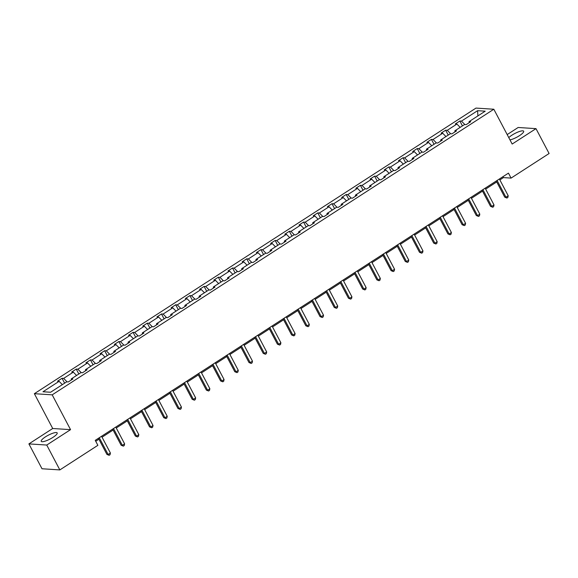 <?xml version="1.0" encoding="UTF-8"?>
<svg xmlns="http://www.w3.org/2000/svg" width="578" height="578" viewBox="0 0 578 578"><rect width="100%" height="100%" fill="white"/><g stroke="black" fill="none" stroke-linecap="round" stroke-linejoin="round"><path stroke-width="0.87" d="M52.966 437.358A9.017 2.11 -27.8 0 0 57.179 432.908A9.017 2.11 -27.8 0 0 45.445 436.874A9.017 2.11 -27.8 0 0 41.226 441.317A9.017 2.11 -27.8 0 0 52.966 437.358M509.991 139.89A9.017 2.11 -27.8 0 0 519.449 135.671A9.017 2.11 -27.8 0 0 523.668 131.22A9.017 2.11 -27.8 0 0 511.927 135.187A9.017 2.11 -27.8 0 0 508.785 137.607M28.9 443.897L46.739 445.053L70.552 429.649L52.714 428.5L28.9 443.897L42.006 468.758L59.845 469.914L97.87 445.327L95.247 440.349L508.452 173.125L511.075 178.096L549.1 153.502L535.994 128.641L518.155 127.485L507.188 134.58M52.714 428.5L34.362 393.69L475.983 108.086L493.829 109.242L52.201 394.846L34.362 393.69M46.739 445.053L59.845 469.914M62.359 384.645L59.101 381.328L57.489 381.227L62.041 378.279L64.62 383.178M464.864 124.566L461.468 121.105L477.587 110.687L485.209 111.178L469.09 121.604L470.702 121.705L466.15 124.653L464.531 124.545L454.879 130.787L456.497 130.895L451.945 133.836L450.327 133.735L440.674 139.977L442.286 140.086L437.734 143.026L436.115 142.925L426.463 149.167L428.081 149.268L423.53 152.216L421.911 152.115L412.259 158.358L413.87 158.459L409.318 161.407L407.707 161.298L398.047 167.541L399.665 167.649L395.114 170.589L393.495 170.488L383.843 176.731L385.454 176.839L380.902 179.78L379.291 179.679L369.631 185.921L371.249 186.022L366.698 188.97L365.079 188.869L355.427 195.111L357.045 195.212L352.486 198.16L350.875 198.052L341.222 204.294L342.833 204.402L338.282 207.343L336.663 207.242L327.011 213.484L328.629 213.593L324.07 216.533L322.459 216.432L312.806 222.674L314.418 222.776L309.866 225.723L308.247 225.622L298.595 231.865L300.213 231.966L295.654 234.914L294.043 234.805L284.39 241.048L286.002 241.156L281.45 244.104L279.831 243.995L270.179 250.238L271.797 250.346L267.246 253.287L265.627 253.186L255.975 259.428L257.586 259.529L253.034 262.477L251.423 262.376L241.763 268.618L243.381 268.719L238.83 271.667L237.211 271.559L227.559 277.801L229.17 277.91L224.618 280.857L223.007 280.749L213.347 286.991L214.965 287.1L210.414 290.04L208.795 289.939L199.143 296.182L200.761 296.283L196.202 299.231L194.591 299.129L184.938 305.372L186.549 305.473L181.998 308.421L180.379 308.312L170.727 314.555L172.345 314.663L167.786 317.611L166.175 317.503L156.522 323.745L158.134 323.853L153.582 326.794L151.963 326.693L142.311 332.935L143.929 333.036L139.37 335.984L137.759 335.883L128.106 342.125L129.718 342.227L125.166 345.174L123.547 345.066L113.895 351.308L115.513 351.417L110.962 354.365L109.343 354.256L99.691 360.499L101.302 360.607L96.75 363.548L95.139 363.446L85.479 369.689L87.097 369.79L82.546 372.738L80.927 372.637L71.275 378.879L72.886 378.98L68.334 381.928L66.723 381.82L50.597 392.245L42.982 391.754L59.101 381.328M67.048 381.841L63.659 378.388L62.041 378.279M63.659 378.388L73.312 372.138L71.694 372.037L76.245 369.089L78.832 373.988M81.26 372.658L77.864 369.197L76.245 369.089M77.864 369.197L87.516 362.955L85.905 362.847L90.457 359.906L93.036 364.805M95.464 363.468L92.068 360.007L90.457 359.906M92.068 360.007L101.728 353.765L100.11 353.657L104.661 350.716L107.248 355.615M109.676 354.278L106.28 350.817L104.661 350.716M106.28 350.817L115.932 344.575L114.321 344.474L118.873 341.526L121.452 346.424M123.88 345.088L120.484 341.634L118.873 341.526M120.484 341.634L130.144 335.385L128.526 335.283L133.077 332.336L135.664 337.234M138.091 335.905L134.696 332.444L133.077 332.336M134.696 332.444L144.348 326.202L142.73 326.093L147.289 323.153L149.868 328.051M152.296 326.714L148.9 323.254L147.289 323.153M148.9 323.254L158.553 317.011L156.941 316.903L161.493 313.962L164.08 318.861M166.507 317.524L163.112 314.064L161.493 313.962M163.112 314.064L172.764 307.821L171.146 307.72L175.705 304.772L178.284 309.671M180.712 308.334L177.316 304.881L175.705 304.772M177.316 304.881L186.969 298.631L185.357 298.53L189.909 295.582L192.496 300.481M194.916 299.151L191.528 295.69L189.909 295.582M191.528 295.69L201.18 289.448L199.562 289.34L204.121 286.399L206.7 291.29M209.128 289.961L205.732 286.5L204.121 286.399M205.732 286.5L215.384 280.258L213.773 280.149L218.325 277.209L220.904 282.107M223.332 280.771L219.943 277.31L218.325 277.209M219.943 277.31L229.596 271.068L227.978 270.966L232.529 268.019L235.116 272.917M237.544 271.581L234.148 268.127L232.529 268.019M234.148 268.127L243.8 261.877L242.189 261.776L246.741 258.828L249.32 263.727M251.748 262.398L248.352 258.937L246.741 258.828M248.352 258.937L258.012 252.694L256.394 252.586L260.945 249.645L263.532 254.537M265.959 253.207L262.564 249.747L260.945 249.645M262.564 249.747L272.216 243.504L270.605 243.396L275.157 240.455L277.736 245.354M280.164 244.017L276.768 240.556L275.157 240.455M276.768 240.556L286.428 234.314L284.81 234.213L289.361 231.265L291.948 236.164M294.375 234.827L290.98 231.373L289.361 231.265M290.98 231.373L300.632 225.124L299.014 225.023L303.573 222.075L306.152 226.973M308.58 225.637L305.184 222.183L303.573 222.075M305.184 222.183L314.837 215.941L313.225 215.832L317.777 212.892L320.364 217.783M322.791 216.454L319.396 212.993L317.777 212.892M319.396 212.993L329.048 206.751L327.43 206.642L331.989 203.702L334.568 208.6M336.996 207.264L333.6 203.803L331.989 203.702M333.6 203.803L343.253 197.56L341.641 197.459L346.193 194.511L348.78 199.41M351.2 198.073L347.812 194.613L346.193 194.511M347.812 194.613L357.464 188.37L355.846 188.269L360.405 185.321L362.984 190.22M365.412 188.883L362.016 185.43L360.405 185.321M362.016 185.43L371.668 179.187L370.057 179.079L374.609 176.138L377.188 181.03M379.616 179.7L376.227 176.239L374.609 176.138M376.227 176.239L385.88 169.997L384.262 169.889L388.813 166.948L391.4 171.847M393.828 170.51L390.432 167.049L388.813 166.948M390.432 167.049L400.084 160.807L398.473 160.706L403.025 157.758L405.604 162.656M408.032 161.32L404.636 157.859L403.025 157.758M404.636 157.859L414.296 151.617L412.678 151.515L417.229 148.568L419.816 153.466M422.243 152.13L418.848 148.676L417.229 148.568M418.848 148.676L428.5 142.434L426.889 142.325L431.441 139.385L434.02 144.276M436.448 142.947L433.052 139.486L431.441 139.385M433.052 139.486L442.712 133.243L441.093 133.135L445.645 130.195L448.232 135.093M450.659 133.756L447.264 130.296L445.645 130.195M447.264 130.296L456.916 124.053L455.305 123.952L459.857 121.004L462.436 125.903M461.468 121.105L459.857 121.004M71.325 379.992L71.275 378.879M76.563 375.454L73.312 372.138M85.53 370.809L85.479 369.689M90.768 366.271L87.516 362.955M99.741 361.618L99.691 360.499M104.979 357.081L101.728 353.765M113.945 352.428L113.895 351.308M119.184 347.891L115.932 344.575M128.15 343.238L128.106 342.125M133.395 338.701L130.144 335.385M142.361 334.055L142.311 332.935M147.6 329.511L144.348 326.202M156.566 324.865L156.522 323.745M161.811 320.328L158.553 317.011M170.777 315.675L170.727 314.555M176.015 311.137L172.764 307.821M184.982 306.485L184.938 305.372M190.227 301.947L186.969 298.631M199.193 297.302L199.143 296.182M204.431 292.757L201.18 289.448M213.398 288.111L213.347 286.991M218.643 283.574L215.384 280.258M227.609 278.921L227.559 277.801M232.847 274.384L229.596 271.068M241.814 269.731L241.763 268.618M247.052 265.194L243.8 261.877M256.025 260.548L255.975 259.428M261.263 256.003L258.012 252.694M270.229 251.358L270.179 250.238M275.468 246.82L272.216 243.504M284.441 242.168L284.39 241.048M289.679 237.63L286.428 234.314M298.645 232.977L298.595 231.865M303.884 228.44L300.632 225.124M312.85 223.794L312.806 222.674M318.095 219.25L314.837 215.941M327.061 214.604L327.011 213.484M332.299 210.067L329.048 206.751M341.266 205.414L341.222 204.294M346.511 200.877L343.253 197.56M355.477 196.224L355.427 195.111M360.715 191.686L357.464 188.37M369.682 187.041L369.631 185.921M374.927 182.496L371.668 179.187M383.893 177.851L383.843 176.731M389.131 173.313L385.88 169.997M398.098 168.66L398.047 167.541M403.336 164.123L400.084 160.807M412.309 159.47L412.259 158.358M417.547 154.933L414.296 151.617M426.513 150.287L426.463 149.167M431.752 145.743L428.5 142.434M440.725 141.097L440.674 139.977M445.963 136.56L442.712 133.243M454.929 131.907L454.879 130.787M460.167 127.37L456.916 124.053M469.134 122.717L469.09 121.604M70.552 429.649L52.201 394.846M493.829 109.242L512.173 144.045L535.994 128.641M499.862 179.91L503.438 177.598L511.075 178.096M95.731 441.267L98.903 439.222M102.046 437.185L113.115 430.032M116.257 427.995L127.319 420.842M130.462 418.812L141.531 411.652M144.673 409.621L155.735 402.469M158.878 400.431L169.939 393.278M173.089 391.241L184.151 384.088M187.294 382.051L198.355 374.898M201.505 372.868L212.567 365.715M215.71 363.678L226.771 356.525M229.921 354.487L240.983 347.335M244.126 345.297L255.187 338.144M258.337 336.114L269.399 328.954M272.541 326.924L283.603 319.771M286.746 317.734L297.815 310.581M300.957 308.544L312.019 301.391M315.162 299.361L326.23 292.201M329.373 290.17L340.435 283.018M343.578 280.98L354.639 273.827M357.789 271.79L368.851 264.637M371.994 262.607L383.055 255.447M386.205 253.417L397.267 246.264M400.41 244.227L411.471 237.074M414.621 235.036L425.683 227.884M428.825 225.854L439.887 218.694M443.03 216.663L454.098 209.511M457.241 207.473L468.303 200.32M471.446 198.283L482.514 191.13M485.657 189.1L496.719 181.94M502.954 176.68L503.438 177.598M477.898 115.903L477.587 110.687M496.235 181.022L504.731 197.149L505.938 197.228L497.102 180.466M508.214 195.754L507.852 197.466L506.942 198.052L505.938 197.228L508.214 195.754L499.378 178.992M506.942 198.052L504.731 197.149M482.03 190.213L490.527 206.339L491.734 206.411L482.897 189.649M494.009 204.944L493.648 206.649L492.738 207.242L491.734 206.411L494.009 204.944L485.173 188.182M492.738 207.242L490.527 206.339M467.819 199.403L476.323 215.522L477.522 215.601L468.686 198.839M479.805 214.127L479.437 215.84L478.526 216.432L477.522 215.601L479.805 214.127L470.962 197.365M478.526 216.432L476.323 215.522M453.614 208.593L462.111 224.712L463.318 224.791L454.481 208.029M465.593 223.318L465.232 225.03L464.322 225.615L463.318 224.791L465.593 223.318L456.757 206.556M464.322 225.615L462.111 224.712M439.403 217.776L447.907 233.902L449.106 233.982L440.27 217.22M451.389 232.508L451.021 234.22L450.11 234.805L449.106 233.982L451.389 232.508L442.546 215.746M450.11 234.805L447.907 233.902M425.198 226.966L433.695 243.092L434.902 243.165L426.065 226.403M437.178 241.698L436.816 243.403L435.906 243.995L434.902 243.165L437.178 241.698L428.341 224.936M435.906 243.995L433.695 243.092M410.987 236.156L419.491 252.275L420.697 252.355L411.854 235.593M422.973 250.881L422.605 252.593L421.694 253.186L420.697 252.355L422.973 250.881L414.137 234.119M421.694 253.186L419.491 252.275M396.783 245.347L405.279 261.466L406.486 261.545L397.65 244.783M408.762 260.071L408.4 261.783L407.49 262.369L406.486 261.545L408.762 260.071L399.925 243.309M407.49 262.369L405.279 261.466M382.571 254.53L391.075 270.656L392.281 270.735L383.438 253.973M394.557 269.261L394.196 270.974L393.278 271.559L392.281 270.735L394.557 269.261L385.721 252.499M393.278 271.559L391.075 270.656M368.367 263.72L376.863 279.846L378.07 279.918L369.234 263.156M380.346 278.452L379.984 280.157L379.074 280.749L378.07 279.918L380.346 278.452L371.51 261.69M379.074 280.749L376.863 279.846M354.155 272.91L362.659 289.029L363.865 289.108L355.029 272.346M366.141 287.634L365.78 289.347L364.87 289.939L363.865 289.108L366.141 287.634L357.305 270.872M364.87 289.939L362.659 289.029M339.951 282.1L348.447 298.219L349.654 298.299L340.818 281.537M351.93 296.825L351.569 298.537L350.658 299.122L349.654 298.299L351.93 296.825L343.094 280.063M350.658 299.122L348.447 298.219M325.739 291.283L334.243 307.409L335.45 307.489L326.613 290.727M337.725 306.015L337.364 307.727L336.454 308.312L335.45 307.489L337.725 306.015L328.889 289.253M336.454 308.312L334.243 307.409M311.535 300.473L320.039 316.599L321.238 316.672L312.402 299.91M323.521 315.205L323.153 316.91L322.242 317.503L321.238 316.672L323.521 315.205L314.678 298.443M322.242 317.503L320.039 316.599M297.33 309.664L305.827 325.782L307.034 325.862L298.197 309.1M309.309 324.388L308.948 326.1L308.038 326.693L307.034 325.862L309.309 324.388L300.473 307.626M308.038 326.693L305.827 325.782M283.119 318.854L291.623 334.973L292.822 335.052L283.986 318.29M295.105 333.578L294.737 335.291L293.826 335.876L292.822 335.052L295.105 333.578L286.262 316.816M293.826 335.876L291.623 334.973M268.914 328.037L277.411 344.163L278.618 344.242L269.781 327.48M280.894 342.768L280.532 344.481L279.622 345.066L278.618 344.242L280.894 342.768L272.057 326.006M279.622 345.066L277.411 344.163M254.703 337.227L263.207 353.353L264.413 353.425L255.57 336.663M266.689 351.959L266.321 353.664L265.41 354.256L264.413 353.425L266.689 351.959L257.853 335.197M265.41 354.256L263.207 353.353M240.499 346.417L248.995 362.536L250.202 362.616L241.366 345.854M252.478 361.142L252.116 362.854L251.206 363.446L250.202 362.616L252.478 361.142L243.641 344.38M251.206 363.446L248.995 362.536M226.287 355.607L234.791 371.726L235.997 371.806L227.154 355.044M238.273 370.332L237.912 372.044L236.994 372.629L235.997 371.806L238.273 370.332L229.437 353.57M236.994 372.629L234.791 371.726M212.083 364.79L220.579 380.916L221.786 380.996L212.95 364.234M224.062 379.522L223.7 381.234L222.79 381.82L221.786 380.996L224.062 379.522L215.226 362.76M222.79 381.82L220.579 380.916M197.871 373.98L206.375 390.107L207.581 390.179L198.745 373.417M209.857 388.712L209.496 390.417L208.586 391.01L207.581 390.179L209.857 388.712L201.021 371.95M208.586 391.01L206.375 390.107M183.667 383.171L192.163 399.29L193.37 399.369L184.534 382.607M195.646 397.895L195.285 399.608L194.374 400.2L193.37 399.369L195.646 397.895L186.81 381.133M194.374 400.2L192.163 399.29M169.455 392.361L177.959 408.48L179.166 408.559L170.329 391.797M181.441 407.085L181.08 408.798L180.17 409.383L179.166 408.559L181.441 407.085L172.605 390.323M180.17 409.383L177.959 408.48M155.251 401.544L163.755 417.67L164.954 417.75L156.118 400.988M167.23 416.276L166.869 417.988L165.958 418.573L164.954 417.75L167.23 416.276L158.394 399.514M165.958 418.573L163.755 417.67M141.046 410.734L149.543 426.86L150.75 426.932L141.913 410.17M153.026 425.466L152.664 427.171L151.754 427.763L150.75 426.932L153.026 425.466L144.189 408.704M151.754 427.763L149.543 426.86M126.835 419.924L135.339 436.043L136.538 436.123L127.702 419.361M138.821 434.649L138.453 436.361L137.542 436.954L136.538 436.123L138.821 434.649L129.978 417.887M137.542 436.954L135.339 436.043M112.631 429.114L121.127 445.233L122.334 445.313L113.498 428.551M124.61 443.839L124.248 445.551L123.338 446.137L122.334 445.313L124.61 443.839L115.773 427.077M123.338 446.137L121.127 445.233M98.419 438.297L106.923 454.424L108.129 454.503L99.286 437.741M110.405 453.029L110.037 454.742L109.126 455.327L108.129 454.503L110.405 453.029L101.562 436.267M109.126 455.327L106.923 454.424"/></g></svg>
